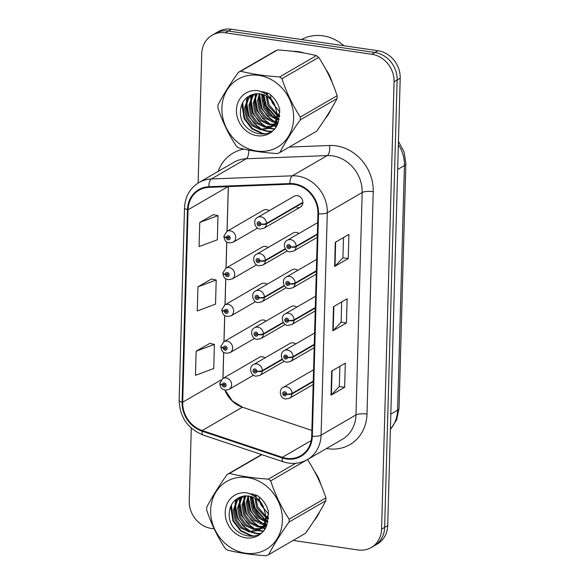 <?xml version="1.0" encoding="UTF-8"?>
<svg xmlns="http://www.w3.org/2000/svg" width="585" height="585" viewBox="0 0 585 585"><rect width="100%" height="100%" fill="white"/><g stroke="black" fill="none" stroke-linecap="round" stroke-linejoin="round"><path stroke-width="0.88" d="M268.179 247.484A6.274 5.528 -120.1 0 0 265.59 246.439A6.274 5.528 -120.1 0 0 262.277 247.045L225.825 268.179A6.274 5.528 59.9 0 1 229.137 267.572A6.274 5.528 59.9 0 1 234.475 272.588A6.274 5.528 59.9 0 1 232.113 279.03L228.304 279.754C225.898 278.518 224.245 279.784 222.878 273.473A4.183 1.06 -0.8 0 0 225.357 274.402A2.091 1.843 -120.1 0 0 229.174 274.87A2.091 1.843 -120.1 0 0 225.357 274.226L226.505 274.445A0.834 0.739 59.9 0 1 227.996 274.46A0.834 0.739 59.9 0 1 227.243 275.396A0.834 0.739 59.9 0 1 226.497 274.519L225.357 274.402M267.148 284.273A6.274 5.528 -120.1 0 0 264.559 283.228A6.274 5.528 -120.1 0 0 261.246 283.835L224.794 304.968A6.274 5.528 59.9 0 1 228.106 304.361A6.274 5.528 59.9 0 1 233.452 309.377A6.274 5.528 59.9 0 1 231.082 315.82L227.28 316.543C224.874 315.308 223.214 316.573 221.854 310.262A4.183 1.06 -0.8 0 0 224.326 311.191A2.091 1.843 -120.1 0 0 228.143 311.659A2.091 1.843 -120.1 0 0 224.333 311.015L225.474 311.235A0.834 0.739 59.9 0 1 226.973 311.249A0.834 0.739 59.9 0 1 226.212 312.185A0.834 0.739 59.9 0 1 225.474 311.308L224.326 311.191M266.124 321.063A6.274 5.528 -120.1 0 0 263.535 320.017A6.274 5.528 -120.1 0 0 260.223 320.624L223.77 341.757A6.274 5.528 59.9 0 1 227.082 341.15A6.274 5.528 59.9 0 1 232.42 346.166A6.274 5.528 59.9 0 1 230.059 352.609L226.249 353.333C223.843 352.097 222.19 353.362 220.823 347.051A4.183 1.06 -0.8 0 0 223.302 347.98A2.091 1.843 -120.1 0 0 227.119 348.455A2.091 1.843 -120.1 0 0 223.302 347.804L224.45 348.024A0.834 0.739 59.9 0 1 225.942 348.038A0.834 0.739 59.9 0 1 225.188 348.974A0.834 0.739 59.9 0 1 224.443 348.097L223.302 347.98M265.093 357.852A6.274 5.528 -120.1 0 0 262.504 356.806A6.274 5.528 -120.1 0 0 259.192 357.413L222.739 378.546A6.274 5.528 59.9 0 1 226.051 377.939A6.274 5.528 59.9 0 1 231.397 382.956A6.274 5.528 59.9 0 1 229.027 389.398L225.218 390.122C222.819 388.886 221.159 390.151 219.792 383.84A4.183 1.06 -0.8 0 0 222.271 384.769A2.091 1.843 -120.1 0 0 226.088 385.244A2.091 1.843 -120.1 0 0 222.278 384.594L223.419 384.813A0.834 0.739 59.9 0 1 224.918 384.828A0.834 0.739 59.9 0 1 224.157 385.764A0.834 0.739 59.9 0 1 223.419 384.886L222.271 384.769M269.202 210.695A6.274 5.528 -120.1 0 0 266.614 209.649A6.274 5.528 -120.1 0 0 263.301 210.256L226.848 231.389A6.274 5.528 59.9 0 1 230.161 230.782A6.274 5.528 59.9 0 1 235.506 235.799A6.274 5.528 59.9 0 1 233.137 242.241L229.335 242.965C226.929 241.729 225.269 242.994 223.909 236.684A4.183 1.06 -0.8 0 0 226.38 237.612A2.091 1.843 -120.1 0 0 230.197 238.08A2.091 1.843 -120.1 0 0 226.388 237.437L227.528 237.656A0.834 0.739 59.9 0 1 229.027 237.671A0.834 0.739 59.9 0 1 228.267 238.607A0.834 0.739 59.9 0 1 227.528 237.729L226.38 237.612M298.913 233.517A6.274 5.528 -120.1 0 0 296.324 232.472A6.274 5.528 -120.1 0 0 293.012 233.086L256.559 254.219A6.274 5.528 59.9 0 1 259.872 253.605A6.274 5.528 59.9 0 1 265.429 260.215A4.183 1.06 179.2 0 1 259.908 260.822A2.091 1.843 -120.1 0 0 256.091 260.347A2.091 1.843 -120.1 0 0 259.901 260.998L258.76 260.778A0.834 0.739 59.9 0 1 257.261 260.764A0.834 0.739 59.9 0 1 258.022 259.82A0.834 0.739 59.9 0 1 258.76 260.705L259.908 260.822M297.882 270.307A6.274 5.528 -120.1 0 0 295.293 269.261A6.274 5.528 -120.1 0 0 291.981 269.875L255.528 291.008A6.274 5.528 59.9 0 1 258.841 290.394A6.274 5.528 59.9 0 1 264.398 297.005A4.183 1.06 179.2 0 1 258.877 297.611A2.091 1.843 -120.1 0 0 255.06 297.136A2.091 1.843 -120.1 0 0 258.877 297.787L257.729 297.568A0.834 0.739 59.9 0 1 256.237 297.553A0.834 0.739 59.9 0 1 256.99 296.617A0.834 0.739 59.9 0 1 257.736 297.494L258.877 297.611M296.858 307.096A6.274 5.528 -120.1 0 0 294.27 306.05A6.274 5.528 -120.1 0 0 290.957 306.664L254.504 327.797A6.274 5.528 59.9 0 1 257.817 327.183A6.274 5.528 59.9 0 1 263.374 333.794A4.183 1.06 179.2 0 1 257.853 334.401A2.091 1.843 -120.1 0 0 254.036 333.925A2.091 1.843 -120.1 0 0 257.846 334.576L256.705 334.357A0.834 0.739 59.9 0 1 255.206 334.342A0.834 0.739 59.9 0 1 255.967 333.406A0.834 0.739 59.9 0 1 256.705 334.284L257.853 334.401M295.827 343.885A6.274 5.528 -120.1 0 0 293.239 342.839A6.274 5.528 -120.1 0 0 289.926 343.453L253.473 364.587A6.274 5.528 59.9 0 1 256.786 363.972A6.274 5.528 59.9 0 1 262.343 370.583A4.183 1.06 179.2 0 1 256.822 371.19A2.091 1.843 -120.1 0 0 253.005 370.714A2.091 1.843 -120.1 0 0 256.822 371.365L255.674 371.146A0.834 0.739 59.9 0 1 254.183 371.131A0.834 0.739 59.9 0 1 254.936 370.195A0.834 0.739 59.9 0 1 255.682 371.073L256.822 371.19M297.012 207.755A6.274 5.528 -120.1 0 0 300.332 207.141A6.274 5.528 -120.1 0 0 302.694 200.706A6.274 5.528 -120.1 0 0 297.348 195.683A6.274 5.528 -120.1 0 0 294.036 196.297L257.583 217.43A6.274 5.528 59.9 0 1 260.895 216.816A6.274 5.528 59.9 0 1 266.453 223.426A4.183 1.06 179.2 0 1 260.932 224.033A2.091 1.843 -120.1 0 0 257.115 223.558A2.091 1.843 -120.1 0 0 260.932 224.209L259.791 223.989A0.834 0.739 59.9 0 1 258.292 223.975A0.834 0.739 59.9 0 1 259.045 223.031A0.834 0.739 59.9 0 1 259.791 223.916L260.932 224.033M298.357 51.67A40.131 35.4 -120.1 0 0 292.661 51.304A40.131 35.4 -120.1 0 1 298.357 51.67A40.131 35.4 -120.1 0 1 304.12 53.001A40.131 35.4 -120.1 0 0 298.357 51.67M261.407 94.075A40.131 35.4 -120.1 0 0 262.014 96.781A40.131 35.4 -120.1 0 1 261.407 94.075M262.943 99.881A40.131 35.4 -120.1 0 0 273.831 117.38A40.131 35.4 -120.1 0 1 262.943 99.881M250.168 496.248A40.131 35.4 -120.1 0 0 250.782 498.954A40.131 35.4 -120.1 0 1 250.168 496.248M251.711 502.054A40.131 35.4 -120.1 0 0 262.599 519.553A40.131 35.4 -120.1 0 1 251.711 502.054M294.218 184.429A26.756 23.597 59.9 0 1 317.926 213.759L311.71 436.169A26.756 23.597 59.9 0 1 300.705 455.737A26.756 23.597 59.9 0 1 282.336 457.324L202.169 430.531A26.756 23.597 59.9 0 1 182.695 402.217L188.07 209.766A26.756 23.597 59.9 0 1 199.068 190.205A26.756 23.597 59.9 0 1 208.955 187.368L289.97 184.202A26.756 23.597 59.9 0 1 294.218 184.429M294.24 183.785A27.422 24.19 -120.1 0 0 289.882 183.551L208.867 186.717A27.422 24.19 -120.1 0 0 187.456 209.679L182.081 402.122A27.422 24.19 -120.1 0 0 202.044 431.145L282.219 457.945A27.422 24.19 -120.1 0 0 312.317 436.256L318.532 213.847A27.422 24.19 -120.1 0 0 294.24 183.785M212.062 35.246L218.198 31.692A25.082 22.128 -120.1 0 1 231.455 29.25L377.983 50.727A25.082 22.128 -120.1 0 1 400.206 78.222L387.709 525.622A25.082 22.128 -120.1 0 1 377.391 543.962L374.327 545.739A25.082 22.128 -120.1 0 0 384.637 527.399L397.135 79.999A25.082 22.128 -120.1 0 0 374.919 52.504L228.384 31.027A25.082 22.128 -120.1 0 0 215.134 33.469A25.082 22.128 -120.1 0 1 228.384 31.027L374.919 52.504A25.082 22.128 -120.1 0 1 397.135 79.999L384.637 527.399A25.082 22.128 -120.1 0 1 374.327 545.739L371.256 547.516A25.082 22.128 -120.1 0 0 381.574 529.176L394.071 81.783A25.082 22.128 -120.1 0 0 371.848 54.281L225.32 32.804A25.082 22.128 -120.1 0 0 212.062 35.246A25.082 22.128 -120.1 0 0 201.752 53.586L198.132 183.039M339.878 366.327L339.315 386.583L331.395 394.926A6.691 1.806 -178.4 0 1 331.015 395.211L344.645 387.314L345.318 363.168L331.688 371.073L331.015 395.211M339.315 386.531L344.645 387.314M343.475 237.576L342.912 257.831L334.993 266.175A6.691 1.806 -178.4 0 1 334.613 266.467L348.243 258.563L348.916 234.424L335.285 242.322L334.613 266.467M342.912 257.78L348.243 258.563M341.677 301.948L341.113 322.203L333.194 330.547A6.691 1.806 -178.4 0 1 332.814 330.839L346.444 322.935L347.117 298.796L333.487 306.701L332.814 330.839M341.113 322.159L346.444 322.935M228.296 186.615L227.046 231.28M226.746 241.956L226.015 268.069M225.722 278.745L224.991 304.858M224.691 315.534L223.96 341.647M223.667 352.324L222.936 378.436M224.889 390.063A26.756 23.597 -120.1 0 0 242.395 407.204L311.871 430.428L242.578 407.255A15.883 5.294 -71.5 0 0 242.395 407.204L202.169 430.531M325.304 118.514A40.131 35.4 -120.1 0 0 330.978 109.424A40.131 35.4 -120.1 0 1 325.304 118.514M332.185 82.522A40.131 35.4 -120.1 0 0 325.794 69.235A40.131 35.4 -120.1 0 1 332.185 82.522M314.072 520.687A40.131 35.4 -120.1 0 0 319.746 511.59A40.131 35.4 -120.1 0 1 314.072 520.687M320.953 484.694A40.131 35.4 -120.1 0 0 314.562 471.408A40.131 35.4 -120.1 0 1 320.953 484.694M293.158 540.452L358.005 549.958A25.082 22.128 -120.1 0 0 371.256 547.516M191.288 428.125L189.255 500.987A25.082 22.128 -120.1 0 0 211.477 528.482L214.168 528.877M213.371 214.666L199.748 222.461L199.076 246.599L217.327 239.77L218 215.631L213.24 214.636M209.774 343.41L196.15 351.205L195.478 375.343L213.73 368.513L214.402 344.375L209.642 343.38M197.949 286.833L197.277 310.971L215.529 304.142L216.201 280.003L211.441 279.008L197.949 286.833L216.201 280.003M199.748 222.461L218 215.631M196.15 351.205L214.402 344.375M317.355 233.963L296.164 246.248A4.183 1.06 179.2 0 1 290.643 246.855A2.091 1.843 -120.1 0 0 286.825 246.387A2.091 1.843 -120.1 0 0 290.635 247.031L289.495 246.811A0.834 0.739 59.9 0 1 288.003 246.797A0.834 0.739 59.9 0 1 288.756 245.861A0.834 0.739 59.9 0 1 289.495 246.738L290.643 246.855M290.635 247.031A4.183 1.199 4 0 0 296.149 246.775A6.274 5.528 59.9 0 1 293.582 251.104L317.26 237.371M317.341 234.49L296.149 246.775M302.906 202.293L266.453 223.426M260.932 224.209A4.183 1.199 4 0 0 266.438 223.953A6.274 5.528 59.9 0 1 263.872 228.274L300.332 207.141M302.891 202.82L266.438 223.953M228.545 237.071L227.528 237.656M226.388 237.437A4.183 1.199 -176 0 1 223.923 236.157L226.848 231.389M228.603 237.1L227.528 237.729M343.958 45.74A41.806 36.877 -120.1 0 0 322.935 35.839A41.806 36.877 -120.1 0 0 301.531 39.524M221.89 107.947A39.297 34.661 -120.1 0 0 256.705 151.025A39.297 34.661 -120.1 0 0 293.626 118.462A39.297 34.661 -120.1 0 0 258.819 75.385A39.297 34.661 -120.1 0 0 221.89 107.947M238.402 72.321C229.92 84.196 223.112 95.07 217.986 104.949A45.147 39.824 -120.1 0 0 217.927 106.368A45.147 39.824 -120.1 0 0 217.905 107.794C222.424 121.578 228.574 134.353 236.34 146.118A45.147 39.824 -120.1 0 0 238.643 147.881C249.905 150.733 262.855 152.634 277.487 153.577A45.147 39.824 -120.1 0 0 279.871 152.495L316.639 131.179C325.063 119.398 331.87 108.517 337.055 98.558A45.147 39.824 -120.1 0 0 337.114 97.132A45.147 39.824 -120.1 0 0 337.128 95.706C332.66 82.032 326.518 69.257 318.693 57.389A45.147 39.824 -120.1 0 0 316.397 55.619C305.063 52.76 292.112 50.858 277.546 49.922A45.147 39.824 -120.1 0 0 275.169 51.005L238.402 72.321A45.147 39.824 -120.1 0 1 240.779 71.238C252.047 74.09 264.998 75.984 279.63 76.935L316.397 55.619M337.055 98.558L300.288 119.866C291.856 131.654 285.056 142.535 279.871 152.495M300.288 119.866A45.147 39.824 -120.1 0 0 300.346 118.448A45.147 39.824 -120.1 0 0 300.368 117.022L337.128 95.706M266.658 92.51L266.321 94.441M267.535 92.905L267.286 95.011M263.425 91.691L263.089 92.518M262.497 94.368L261.875 98.148L263.601 107.896L268.961 115.362L276.654 119.501M264.208 91.801L263.82 92.898M263.36 94.646L262.957 97.52L264.676 107.267L269.67 114.397L276.873 118.638L265.736 106.075L263.352 94.682M259.316 93.724L257.554 100.657L259.272 110.404L265.107 118.28L273.4 122.236L275.476 122.455M260.076 93.819L258.636 100.028L260.354 109.775L266.19 117.658L275.813 121.782M256.471 93.673L253.225 103.165L254.943 112.912L260.778 120.788L269.078 124.744L273.948 124.81M257.151 93.637L254.307 102.536L256.025 112.283L261.861 120.166L270.16 124.115L274.358 124.269M253.875 94.075L251.85 96.605L248.896 105.673L250.614 115.42L256.457 123.296L264.749 127.252L272.142 126.689M254.504 93.936L252.932 95.984L249.978 105.044L251.696 114.792L257.539 122.674L265.831 126.623L272.617 126.258M251.513 94.858L247.528 99.114L244.574 108.181L246.292 117.929L252.128 125.804L260.42 129.76L270.094 128.144L275.067 123.194L277.297 114.55L274.855 105.212C269.02 95.311 261.232 91.86 251.499 94.865L251.075 95.055C244.925 97.812 241.429 102.711 240.567 109.761C237.473 134.338 274.124 143.873 278.475 120.978L279.732 109.709C278.058 103.084 274.519 97.754 269.107 93.717L257.926 90.66A23.356 20.607 -120.1 0 0 236.435 110.082A23.356 20.607 -120.1 0 0 254.884 135.23A23.356 20.607 -120.1 0 0 278.475 120.978M252.084 94.631L248.61 98.492L245.656 107.552L247.375 117.3L253.21 125.183L261.502 129.131L270.628 127.823M270.489 94.792L270.913 98.646M271.199 99.867L272.252 102.88L279.923 112.123M275.871 100.817A19.115 16.863 -120.1 0 0 277.509 103.647M266.19 95.925L267.923 105.388L277.283 115.603M278.277 116.079L279.637 116.605M267.243 96.562L269.005 104.759L277.436 114.47M278.365 114.982L279.776 115.625M277.48 119.684L278.862 119.881M277.736 118.872L279.082 119.143M276.208 122.47L278.058 122.331M276.559 121.826L278.233 121.804M274.606 124.693L276.471 124.181M277.063 123.954L277.502 123.771M275.03 124.181L276.946 123.749M272.734 126.462L277.919 122.733M273.224 126.06L274.957 125.314M274.423 125.636L277.619 123.493M274.285 128.81L270.073 128.159L276.149 122.565L278.38 113.921M257.926 90.66C265.919 92.766 271.564 97.615 274.855 105.212M277.546 49.922L240.779 71.238M318.693 57.389L281.933 78.697A45.147 39.824 -120.1 0 0 279.63 76.935M281.933 78.697C286.401 92.379 292.544 105.154 300.368 117.022M263.893 94.843L266.277 105.761L276.99 118.075M277.824 118.55L278.928 119.121M259.66 94.909L261.948 108.269L267.133 116.093L274.599 121.629M276.551 122.462L277.787 122.879M255.93 93.717L255.667 94.931M255.331 97.424L257.627 110.777L262.804 118.601L270.277 124.137M272.222 124.971L273.466 125.387M273.839 125.497L274.306 125.629M274.394 125.651L276.325 126.06M252.025 94.682L251.345 97.439M251.009 99.933L253.298 113.285L258.475 121.11L265.948 126.645M267.901 127.479L269.977 128.137M247.821 96.796L247.016 99.947M246.68 102.441L248.969 115.793L254.153 123.618L261.619 129.153M263.572 129.987L267.572 131.062L271.425 131.34M242.629 102.792L244.647 118.302L252.347 128.488L263.243 133.57L265.934 133.841M259.023 97.19L261.415 108.583L272.551 121.146M276.018 122.777L277.444 123.252M255.448 93.775L254.958 96.313M254.694 99.699L257.086 111.091L268.23 123.654M270.84 124.949L273.122 125.76M273.831 125.958L276.098 126.418M251.418 95.194L250.629 98.821M250.373 102.207L252.757 113.6L263.901 126.163M266.519 127.457L269.312 128.415M269.51 128.466L273.985 129.131M247.25 97.212L246.3 101.329M246.044 104.715L248.428 116.108L259.572 128.671M262.19 129.965L267.031 131.369L270.965 131.647M241.905 104.371L244.106 118.616L251.806 128.802L262.702 133.877L264.632 134.111M210.658 510.12A39.297 34.661 -120.1 0 0 245.466 553.198A39.297 34.661 -120.1 0 0 282.394 520.635A39.297 34.661 -120.1 0 0 247.579 477.557A39.297 34.661 -120.1 0 0 210.658 510.12M261.883 454.662L229.547 473.411A45.147 39.824 -120.1 0 0 227.17 474.493C218.688 486.369 211.88 497.243 206.754 507.122A45.147 39.824 -120.1 0 0 206.688 508.541A45.147 39.824 -120.1 0 0 206.673 509.966C211.192 523.75 217.342 536.525 225.108 548.291A45.147 39.824 -120.1 0 0 227.404 550.054C238.673 552.905 251.623 554.807 266.255 555.75A45.147 39.824 -120.1 0 0 268.639 554.668L305.399 533.352C313.831 521.564 320.631 510.69 325.816 500.731A45.147 39.824 -120.1 0 0 325.882 499.305A45.147 39.824 -120.1 0 0 325.896 497.879C321.428 484.204 315.286 471.43 307.461 459.554A45.147 39.824 -120.1 0 0 307.454 459.554L270.694 480.87A45.147 39.824 -120.1 0 0 268.398 479.108L295.644 463.313M325.816 500.731L289.048 522.039C280.624 533.827 273.817 544.708 268.639 554.668M289.048 522.039A45.147 39.824 -120.1 0 0 289.114 520.621A45.147 39.824 -120.1 0 0 289.129 519.195L325.896 497.879M255.426 494.683L255.082 496.614M256.303 495.078L256.055 497.184M252.193 493.864L251.857 494.691M251.265 496.541L250.643 500.321L252.362 510.069L257.729 517.535L265.422 521.674M252.976 493.974L252.588 495.071M252.128 496.819L251.725 499.692L253.444 509.44L258.438 516.57L265.641 520.811L254.504 508.248L252.12 496.855M248.084 495.897L246.314 502.829L248.04 512.577L253.875 520.453L262.168 524.409L264.245 524.628M248.844 495.992L247.396 502.201L249.122 511.948L254.958 519.831L264.581 523.955M245.232 495.846L241.993 505.338L243.711 515.085L249.546 522.961L257.839 526.917L262.716 526.983M245.919 495.809L243.075 504.709L244.793 514.456L250.629 522.339L258.921 526.288L263.126 526.441M242.643 496.248L240.618 498.778L237.664 507.846L239.382 517.593L245.217 525.469L253.517 529.425L260.91 528.862M243.272 496.109L241.7 498.157L238.746 507.217L240.464 516.965L246.3 524.847L254.599 528.796L261.385 528.43M240.281 497.031L236.289 501.286L233.335 510.354L235.06 520.102L240.896 527.977L249.188 531.933L258.863 530.317L263.835 525.367L266.065 516.723L263.616 507.385C257.78 497.484 250 494.032 240.267 497.038L239.843 497.228C233.693 499.978 230.19 504.884 229.335 511.933C226.241 536.511 262.892 546.046 267.243 523.151L268.5 511.882C266.826 505.257 263.279 499.926 257.875 495.89L246.695 492.833A23.356 20.607 -120.1 0 0 225.203 512.255A23.356 20.607 -120.1 0 0 243.652 537.403A23.356 20.607 -120.1 0 0 267.243 523.151M240.852 496.804L237.371 500.665L234.417 509.725L236.135 519.473L241.978 527.356L250.27 531.304L259.396 529.988M259.257 496.965L259.681 500.818M259.967 502.04L261.02 505.052L268.69 514.295M264.639 502.99A19.115 16.863 -120.1 0 0 266.277 505.82M254.958 498.098L256.691 507.561L266.051 517.776M267.045 518.251L268.405 518.778M256.011 498.734L257.773 506.932L266.204 516.643M267.133 517.155L268.544 517.798M266.248 521.857L267.63 522.054M266.504 521.045L267.85 521.315M264.976 524.643L266.826 524.504M265.327 523.999L267.001 523.97M263.367 526.866L265.239 526.354M265.831 526.127L266.27 525.937M263.798 526.354L265.714 525.922M261.502 528.635L266.68 524.906M261.992 528.233L263.725 527.48M265.085 528.233L263.162 527.824L266.387 525.666M258.863 530.317L264.917 524.738L267.148 516.094M246.695 492.833C254.687 494.939 260.332 499.787 263.616 507.385M227.17 474.493L261.553 454.56M270.694 480.87C275.169 494.552 281.312 507.327 289.129 519.195M229.547 473.411C240.815 476.263 253.766 478.157 268.398 479.108M252.654 497.016L255.045 507.934L265.758 520.248M266.592 520.723L267.696 521.293M248.428 497.082L250.716 510.442L255.894 518.266L263.367 523.802M265.319 524.635L266.555 525.052M244.691 495.89L244.435 497.104M244.099 499.59L246.395 512.95L251.572 520.774L259.038 526.31M260.99 527.144L262.226 527.56M262.606 527.67L263.067 527.802M240.793 496.855L240.113 499.612M239.77 502.098L242.066 515.458L247.243 523.283L254.716 528.818M256.661 529.652L258.745 530.31M258.833 530.332L263.053 530.983M236.589 498.968L235.784 502.12M235.448 504.606L237.737 517.966L242.914 525.791L250.387 531.326M252.34 532.16L256.332 533.227L260.193 533.513M231.397 504.965L233.408 520.474L241.115 530.661L252.011 535.736L254.694 536.014M247.791 499.363L250.175 510.756L261.32 523.319M264.786 524.95L266.212 525.425M244.216 495.948L243.718 498.478M243.462 501.872L245.854 513.264L256.998 525.827M259.608 527.122L261.883 527.933M262.599 528.131L264.866 528.591M240.186 497.367L239.397 500.987M239.141 504.38L241.525 515.773L252.669 528.335M255.287 529.63L258.08 530.588M258.27 530.639L262.753 531.304M236.011 499.385L235.068 503.495M234.812 506.888L237.196 518.281L248.34 530.844M250.958 532.138L255.791 533.542L259.725 533.82M230.673 506.544L232.874 520.789L240.574 530.975L251.47 536.05L253.4 536.284M316.331 270.753L295.132 283.038A4.183 1.06 179.2 0 1 289.619 283.645A2.091 1.843 -120.1 0 0 285.802 283.177A2.091 1.843 -120.1 0 0 289.612 283.82L288.471 283.601A0.834 0.739 59.9 0 1 286.972 283.586A0.834 0.739 59.9 0 1 287.732 282.65A0.834 0.739 59.9 0 1 288.471 283.528L289.619 283.645M289.612 283.82A4.183 1.199 4 0 0 295.118 283.564A6.274 5.528 59.9 0 1 292.558 287.893L316.236 274.16M316.317 271.279L295.118 283.564M315.3 307.542L294.109 319.827A4.183 1.06 179.2 0 1 288.588 320.434A2.091 1.843 -120.1 0 0 284.771 319.966A2.091 1.843 -120.1 0 0 288.58 320.609L287.44 320.39A0.834 0.739 59.9 0 1 285.948 320.375A0.834 0.739 59.9 0 1 286.701 319.439A0.834 0.739 59.9 0 1 287.44 320.317L288.588 320.434M288.58 320.609A4.183 1.199 4 0 0 294.094 320.353A6.274 5.528 59.9 0 1 291.527 324.682L315.205 310.949M315.286 308.068L294.094 320.353M314.277 344.331L293.078 356.616A4.183 1.06 179.2 0 1 287.557 357.223A2.091 1.843 -120.1 0 0 283.747 356.755A2.091 1.843 -120.1 0 0 287.557 357.398L286.416 357.179A0.834 0.739 59.9 0 1 284.917 357.164A0.834 0.739 59.9 0 1 285.677 356.228A0.834 0.739 59.9 0 1 286.416 357.106L287.557 357.223M287.557 357.398A4.183 1.199 4 0 0 293.063 357.142A6.274 5.528 59.9 0 1 290.496 361.471L314.182 347.739M314.262 344.858L293.063 357.142M313.246 381.12L292.054 393.405A4.183 1.06 179.2 0 1 286.533 394.012A2.091 1.843 -120.1 0 0 282.716 393.544A2.091 1.843 -120.1 0 0 286.526 394.188L285.385 393.968A0.834 0.739 59.9 0 1 283.886 393.954A0.834 0.739 59.9 0 1 284.646 393.018A0.834 0.739 59.9 0 1 285.385 393.895L286.533 394.012M286.526 394.188A4.183 1.199 4 0 0 292.039 393.932A6.274 5.528 59.9 0 1 289.473 398.261L313.15 384.528M313.231 381.647L292.039 393.932M227.514 273.86L226.505 274.445M225.357 274.226A4.183 1.199 -176 0 1 222.892 272.946L225.825 268.179M227.572 273.89L226.497 274.519M226.483 310.65L225.474 311.235M224.333 311.015A4.183 1.199 -176 0 1 221.869 309.736L224.794 304.968M226.549 310.679L225.474 311.308M225.459 347.439L224.45 348.024M223.302 347.804A4.183 1.199 -176 0 1 220.837 346.525L223.77 341.757M225.517 347.468L224.443 348.097M224.428 384.228L223.419 384.813M222.278 384.594A4.183 1.199 -176 0 1 219.806 383.314L222.739 378.546M224.494 384.257L223.419 384.886M285.246 248.727L265.429 260.215M259.901 260.998A4.183 1.199 4 0 0 265.414 260.742A6.274 5.528 59.9 0 1 262.848 265.063L287.301 250.885M285.487 249.108L265.414 260.742M284.215 285.517L264.398 297.005M258.877 297.787A4.183 1.199 4 0 0 264.383 297.531A6.274 5.528 59.9 0 1 261.817 301.853L286.277 287.674M284.456 285.897L264.383 297.531M283.191 322.306L263.374 333.794M257.846 334.576A4.183 1.199 4 0 0 263.36 334.32A6.274 5.528 59.9 0 1 260.793 338.642L285.246 324.463M283.425 322.686L263.36 334.32M282.16 359.095L262.343 370.583M256.822 371.365A4.183 1.199 4 0 0 262.329 371.109A6.274 5.528 59.9 0 1 259.762 375.431L284.222 361.252M282.401 359.475L262.329 371.109M289.239 147.069L329.545 145.489A41.806 36.877 59.9 0 1 373.223 191.675L367.007 414.085A8.358 2.26 1.6 0 0 355.972 414.941L362.181 192.531A33.44 29.499 -120.1 0 0 332.558 155.873A33.44 29.499 -120.1 0 0 327.242 155.581L246.234 158.754A33.44 29.499 -120.1 0 0 233.876 162.294L198.988 182.52A33.44 29.499 59.9 0 1 211.346 178.981A8.358 3.568 87.8 0 0 208.867 186.717M367.007 414.085A41.806 36.877 59.9 0 1 327.724 448.724A41.806 36.877 59.9 0 1 326.481 448.519M342.218 439.401A33.44 29.499 -120.1 0 0 355.972 414.941L321.085 435.167A33.44 29.499 59.9 0 1 307.33 459.627L342.218 439.401M248.676 150.089A8.358 3.568 -92.2 0 1 246.234 158.754L211.346 178.981L292.354 175.807A33.44 29.499 59.9 0 1 297.67 176.1A33.44 29.499 59.9 0 1 327.3 212.757A8.358 2.26 -178.4 0 1 318.532 213.847M289.882 183.551A8.358 3.568 87.8 0 1 292.354 175.807L327.242 155.581A8.358 3.568 -92.2 0 0 329.545 145.489M198.988 182.52C189.935 188.151 185.109 196.597 184.509 207.865A8.358 2.26 1.6 0 0 187.456 209.679M182.081 402.122A8.358 2.26 -178.4 0 1 179.134 400.308C179.749 417.134 187.734 428.703 203.097 435.013L283.272 461.814C291.805 464.527 299.827 463.795 307.33 459.627M202.044 431.145A8.358 2.786 108.5 0 0 203.097 435.013M282.219 457.945A8.358 2.786 108.5 0 0 283.272 461.814M312.317 436.256A8.358 2.26 1.6 0 0 321.085 435.167L327.3 212.757L362.181 192.531A8.358 2.26 1.6 0 1 373.223 191.675M218.139 171.42A41.806 36.877 59.9 0 1 244.018 149.131M381.574 529.176L387.709 525.622M394.071 81.783L400.206 78.222M371.848 54.281L377.983 50.727M225.32 32.804L231.455 29.25M282.336 457.324L311.213 440.585M188.07 209.766L227.989 186.622M182.695 402.217L221.123 379.936M333.194 330.547L333.867 306.481M334.993 266.175L335.666 242.102M331.395 394.926L332.068 370.853M390.4 429.222A33.44 29.499 -120.1 0 0 397.581 410.173L404.418 165.548A33.44 29.499 -120.1 0 0 398.348 144.561M397.654 169.467L404.418 165.548A16.724 4.519 1.6 0 0 405.866 163.778L399.036 408.396L396.652 419.803L390.392 429.47M399.036 408.396A16.724 4.519 1.6 0 1 397.581 410.173L390.824 414.092M317.677 222.636L287.293 240.252A6.274 5.528 59.9 0 1 290.606 239.638A6.274 5.528 59.9 0 1 296.164 246.248M316.646 259.426L286.262 277.041A6.274 5.528 59.9 0 1 289.575 276.427A6.274 5.528 59.9 0 1 295.132 283.038M315.622 296.215L285.239 313.831A6.274 5.528 59.9 0 1 288.551 313.224A6.274 5.528 59.9 0 1 294.109 319.827M314.591 333.004L284.208 350.62A6.274 5.528 59.9 0 1 287.52 350.013A6.274 5.528 59.9 0 1 293.078 356.616M313.56 369.793L283.184 387.409A6.274 5.528 59.9 0 1 286.496 386.802A6.274 5.528 59.9 0 1 292.054 393.405M184.509 207.865L179.134 400.308M228.355 186.608L227.104 231.243M226.805 241.993L226.081 268.032M225.781 278.782L225.049 304.822M224.75 315.571L224.026 341.611M223.726 352.36L222.995 378.4M225.123 390.107L232.362 400.93L242.578 407.255M398.443 141.321L404.111 151.939L405.866 163.778M287.293 240.252C282.431 242.314 284.135 251.499 289.772 251.828L293.582 251.104M257.583 217.43C252.72 219.492 254.424 228.669 260.069 228.998L263.872 228.274M257.597 228.062L233.137 242.241M286.262 277.041C281.4 279.103 283.103 288.288 288.749 288.617L292.558 287.893M285.239 313.831C280.376 315.893 282.08 325.077 287.718 325.406L291.527 324.682M284.208 350.62C279.345 352.682 281.049 361.866 286.694 362.195L290.496 361.471M283.184 387.409C278.321 389.471 280.025 398.656 285.663 398.985L289.473 398.261M256.566 264.851L232.113 279.03M255.543 301.641L231.082 315.82M254.512 338.43L230.059 352.609M253.488 375.219L229.027 389.398M256.559 254.219C251.696 256.281 253.4 265.458 259.038 265.787L262.848 265.063M255.528 291.008C250.665 293.07 252.369 302.248 258.014 302.577L261.817 301.853M254.504 327.797C249.641 329.86 251.345 339.037 256.983 339.366L260.793 338.642M253.473 364.587C248.61 366.649 250.314 375.826 255.959 376.155L259.762 375.431"/></g></svg>
